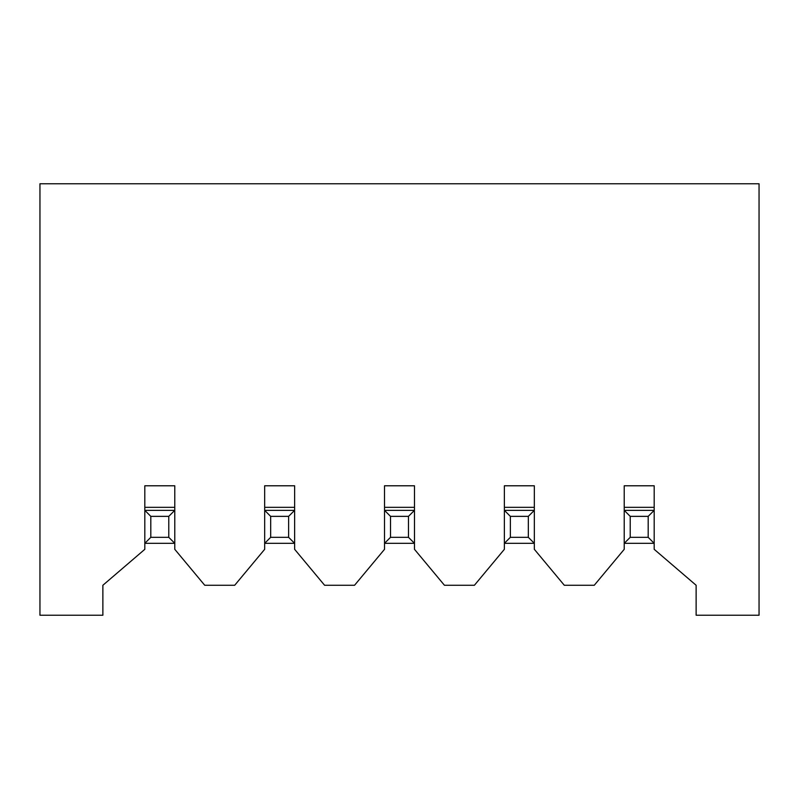 <?xml version="1.0" encoding="UTF-8"?>
<svg xmlns="http://www.w3.org/2000/svg" width="799" height="799" viewBox="0 0 799 799"><rect width="100%" height="100%" fill="white"/><g stroke="black" fill="none" stroke-linecap="round" stroke-linejoin="round"><path stroke-width="1.2" d="M288.639 516.354L288.639 537.327L294.631 543.32L294.631 549.312L324.594 585.268L354.556 585.268L384.519 549.312L384.519 543.32L414.481 543.32L414.481 549.312L444.444 585.268L474.406 585.268L504.369 549.312L504.369 543.32L534.331 543.32L534.331 549.312L564.294 585.268L594.256 585.268L624.219 549.312L624.219 485.782L654.181 485.782L654.181 510.361L624.219 510.361L630.211 516.354L630.211 537.327L624.219 543.32L654.181 543.32L654.181 549.312L696.129 585.268L696.129 615.23L759.05 615.23L759.05 183.77L39.95 183.77L39.95 615.23L102.871 615.23L102.871 585.268L144.819 549.312L144.819 543.32L174.781 543.32L174.781 485.782L144.819 485.782L144.819 510.361L150.811 516.354L150.811 537.327L144.819 543.32L144.819 510.361L174.781 510.361L168.789 516.354L168.789 537.327L174.781 543.32L174.781 549.312L204.744 585.268L234.706 585.268L264.669 549.312L264.669 543.32L294.631 543.32L294.631 485.782L264.669 485.782L264.669 510.361L270.661 516.354L270.661 537.327L264.669 543.32L264.669 510.361L294.631 510.361L288.639 516.354L270.661 516.354M384.519 507.335L414.481 507.335M534.331 485.782L534.331 510.361L504.369 510.361L504.369 485.782L534.331 485.782M390.511 516.354L408.489 516.354L414.481 510.361L414.481 485.782L384.519 485.782L384.519 510.361L390.511 516.354L390.511 537.327L384.519 543.32L384.519 510.361L414.481 510.361L414.481 543.32L408.489 537.327L390.511 537.327M168.789 516.354L150.811 516.354M504.369 507.335L534.331 507.335M168.789 537.327L150.811 537.327M144.819 507.335L174.781 507.335M264.669 507.335L294.631 507.335M624.219 507.335L654.181 507.335M408.489 516.354L408.489 537.327M648.189 516.354L648.189 537.327L654.181 543.32L654.181 510.361L648.189 516.354L630.211 516.354M648.189 537.327L630.211 537.327M504.369 543.32L504.369 510.361L510.361 516.354L510.361 537.327L504.369 543.32M510.361 537.327L528.339 537.327L528.339 516.354L510.361 516.354M528.339 516.354L534.331 510.361L534.331 543.32L528.339 537.327M288.639 537.327L270.661 537.327"/></g></svg>

